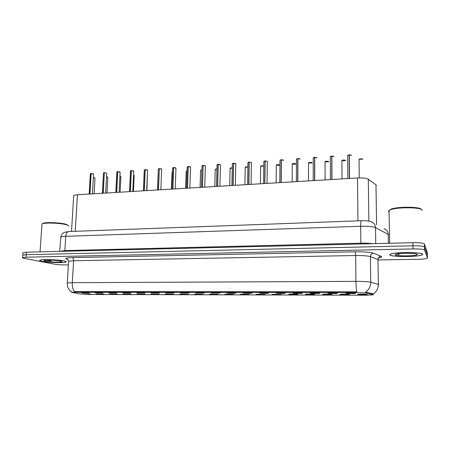 <?xml version="1.0" encoding="UTF-8"?>
<svg xmlns="http://www.w3.org/2000/svg" width="450" height="450" viewBox="0 0 450 450"><rect width="100%" height="100%" fill="white"/><g stroke="black" fill="none" stroke-linecap="round" stroke-linejoin="round"><path stroke-width="0.67" d="M327.87 293.186L328.072 293.017C329.462 292.731 336.966 292.871 337.545 293.203L337.5 293.332C336.594 293.659 328.573 293.535 327.87 293.186M310.264 293.158L310.427 292.984C311.766 292.702 319.061 292.849 319.753 293.175L319.731 293.304C318.87 293.625 311.079 293.501 310.264 293.158M292.989 293.13L293.119 292.956C294.396 292.68 301.506 292.826 302.299 293.147L302.31 293.282C301.489 293.591 293.906 293.468 292.989 293.13M276.036 293.102L276.126 292.922C277.358 292.657 284.287 292.804 285.176 293.119L285.216 293.259C284.439 293.558 277.054 293.434 276.036 293.102M259.403 293.074L259.453 292.888C260.629 292.635 267.39 292.781 268.374 293.091L268.447 293.237C267.705 293.529 260.511 293.394 259.403 293.074M243.073 293.046L251.989 293.214C251.286 293.496 244.271 293.366 243.073 293.046M227.047 293.017L235.839 293.192C235.164 293.468 228.324 293.332 227.047 293.017M211.303 292.995L219.982 293.169L211.303 292.995M195.846 292.967L204.407 293.147L195.846 292.967M180.664 292.944L189.118 293.124L180.664 292.944M165.746 292.916L174.099 293.102L165.746 292.916M151.088 292.894L159.345 293.079L151.088 292.894M136.688 292.871L144.849 293.062L136.688 292.871M122.529 292.849L130.607 293.04L122.529 292.849M108.619 292.826L116.606 293.017L108.619 292.826M94.939 292.804L102.842 292.995L94.939 292.804M81.484 292.781L89.308 292.978L81.484 292.781M345.819 293.22L346.056 293.057C347.507 292.753 355.219 292.894 355.686 293.231L355.613 293.355C354.662 293.692 346.404 293.574 345.819 293.22M339.902 294.441L340.104 294.289C341.466 294.002 348.941 294.142 349.436 294.463L349.38 294.581C348.497 294.896 340.509 294.778 339.902 294.441M322.543 294.401L322.718 294.244C324.022 293.968 331.301 294.109 331.903 294.424L331.869 294.542C331.026 294.851 323.263 294.733 322.543 294.401M305.511 294.362L305.646 294.199C306.9 293.934 313.988 294.075 314.696 294.384L314.685 294.508C313.886 294.806 306.332 294.688 305.511 294.362M288.787 294.322L288.889 294.159C290.093 293.901 297.006 294.041 297.804 294.345L297.827 294.474C297.062 294.767 289.71 294.643 288.787 294.322M272.368 294.283L281.273 294.441C280.547 294.722 273.381 294.598 272.368 294.283M256.247 294.249L265.028 294.407C264.33 294.683 257.349 294.553 256.247 294.249M240.412 294.21L249.075 294.373L240.412 294.21M224.865 294.176L233.404 294.339L224.865 294.176M209.582 294.137L218.014 294.311L209.582 294.137M194.574 294.103L202.899 294.277L194.574 294.103M179.82 294.069L188.044 294.244L179.82 294.069M165.319 294.036L173.447 294.216L165.319 294.036M151.065 294.002L159.097 294.182L151.065 294.002M137.047 293.968L144.996 294.154L137.047 293.968M123.266 293.94L131.13 294.126L123.266 293.94M109.716 293.906L117.495 294.098L109.716 293.906M96.384 293.878L104.085 294.064L96.384 293.878M83.272 293.844L90.9 294.036L83.272 293.844M357.593 294.48L357.823 294.334C359.241 294.041 366.93 294.182 367.312 294.502L367.228 294.615C366.306 294.941 358.082 294.829 357.593 294.48M73.682 196.222L73.721 195.587C74.239 195.165 75.476 194.889 77.445 194.76L357.497 177.975C362.767 177.756 366.368 178.189 368.297 179.263L375.981 184.781L376.324 185.602M372.938 294.559L373.258 294.66L372.971 294.885L365.614 295.211L90.337 294.469L79.588 293.873L71.578 292.275L355.995 292.466L365.963 292.995L372.938 294.559L372.926 293.777L373.303 294.171M422.792 254.284C422.865 252.118 394.442 252.006 390.358 254.132L389.745 254.897C390.623 256.984 417.623 257.068 422.106 254.964L422.792 254.284M64.097 260.921C58.314 259.627 41.428 259.116 39.864 260.19C39.24 260.533 39.977 260.916 42.086 261.332C48.251 262.603 64.35 263.059 66.032 262.012C66.656 261.692 66.009 261.326 64.097 260.921M373.241 293.957L373.247 293.963C376.582 291.656 378.287 288.456 378.36 284.349L378.81 284.754M427.337 252.461L424.389 243.894C423.416 243.023 419.58 242.623 412.881 242.691L26.364 252.208L26.179 254.706L22.832 255.083L22.809 255.409L22.832 255.083L26.179 254.706L412.954 245.807L26.179 254.706L25.999 257.197L22.652 257.563C22.236 257.799 22.753 258.058 24.204 258.339L54.613 264.184C57.667 264.69 61.29 264.938 65.481 264.921L68.372 264.876M424.389 243.894L424.474 246.977C423.501 246.133 419.664 245.745 412.954 245.807C419.664 245.745 423.501 246.133 424.474 246.977L427.41 255.189L424.474 246.977L424.564 250.065C423.585 249.249 419.743 248.867 413.032 248.923L25.999 257.197M67.224 283.32L67.247 283.016L72.281 282.696C72.129 286.403 72.844 289.367 74.424 291.577L356.867 291.836C356.31 289.226 356.001 285.739 355.933 281.368C363.178 281.379 368.117 281.678 370.744 282.246C370.665 286.464 368.927 289.766 365.524 292.151L372.926 293.777M72.067 291.864L71.741 291.836M378.495 259.926L418.095 259.296C422.584 259.194 425.588 258.891 427.106 258.384L427.489 258.019L424.564 250.065M26.364 252.208L23.018 252.607L22.989 252.939M351.444 155.368L349.329 154.845L351.349 155.121M347.721 155.239L349.166 154.811L349.363 178.464M349.329 154.845L349.532 178.453M333.99 156.656L331.864 156.116L333.906 156.398M330.328 156.487L331.706 156.083L331.796 179.516M331.864 156.116L331.959 179.511M331.701 156.127L330.294 156.516L331.864 156.257M316.856 157.922L314.724 157.359L316.789 157.652M313.256 157.714L314.572 157.326L314.556 180.551M314.724 157.359L314.719 180.54M314.561 157.371L313.223 157.742L314.724 157.477M300.037 159.159L297.9 158.58L299.981 158.878M296.499 158.917L297.754 158.546L297.636 181.564M297.9 158.58L297.793 181.558M297.743 158.591L296.46 158.951L297.894 158.681M389.908 254.891C390.774 256.961 417.504 257.04 421.937 254.959L422.623 254.289C422.685 252.141 394.566 252.034 390.521 254.138L389.908 254.891M422.128 210.459L422.117 210.189C422.207 207.231 397.688 206.876 390.538 209.717L389.059 210.398L388.44 211.579L389.093 212.158M417.302 254.385C417.262 253.058 400.404 252.821 396.152 254.087L395.083 254.796C395.634 256.326 415.986 256.196 417.223 254.638L417.302 254.385M396.489 254.008L399.15 254.514L397.817 253.766M421.363 209.441C420.711 206.679 397.817 206.454 391.112 209.126L389.076 210.381M389.059 210.426L389.07 210.876M399.15 254.514L396.979 253.907M42.199 261.326C48.296 262.586 64.232 263.042 65.897 262.007C66.516 261.686 65.874 261.326 63.979 260.927C58.258 259.644 41.552 259.138 40.005 260.201C39.381 260.539 40.112 260.916 42.199 261.326M68.906 226.187C68.957 225.765 68.231 225.321 66.718 224.865C61.358 223.121 45.917 222.407 42.598 223.757L41.968 224.061L41.912 224.803M68.4 225.54L66.296 224.359C61.144 222.677 46.344 221.991 43.149 223.296L42.317 223.869M45.742 260.218L51.098 260.994L48.459 260.106M60.446 260.989C56.756 260.179 46.339 259.802 44.46 260.409C43.639 260.651 44.038 260.938 45.647 261.264C50.012 262.181 61.712 262.44 61.914 261.63L60.446 260.989M51.098 260.994L46.828 260.145M283.528 160.374L281.379 159.778L283.472 160.076M281.227 159.789L280.001 160.132L281.239 159.744L281.019 182.559M281.379 159.778L281.177 182.554M267.053 183.398L267.317 161.303L265.162 160.959L267.261 161.246M263.88 161.263L265.022 160.926L264.713 183.538M265.162 160.959L264.864 183.527M265.011 160.971L263.841 161.297L265.157 161.032M251.055 184.359L251.398 162.456L249.244 162.073M248.006 162.399L249.097 162.079L248.698 184.5M249.232 162.112L248.85 184.489M249.081 162.124L247.961 162.439L249.232 162.18M235.35 185.299L235.789 163.851L233.584 163.249L235.699 163.53M233.438 163.26L232.369 163.558L233.454 163.215L232.971 185.439M233.584 163.249L233.117 185.434M219.915 186.221L220.438 164.97L218.216 164.368L220.337 164.644M217.091 164.627L218.087 164.334L217.519 186.368M218.216 164.368L217.659 186.356M218.07 164.379L217.046 164.661L218.211 164.413M204.756 187.132L205.357 166.061L203.113 165.465L205.239 165.735M203.107 165.504L202.337 187.279M203.113 165.465L202.477 187.268M189.861 188.027L190.536 167.141L188.269 166.539L190.406 166.809M187.239 166.776L188.151 166.511L187.419 188.173M188.269 166.539L187.56 188.162M188.128 166.551L187.194 166.815L188.269 166.573M175.224 188.904L175.967 168.199L173.683 167.602L175.821 167.867M172.693 167.822L173.565 167.569L172.761 189.051M173.683 167.602L172.896 189.039M173.548 167.614L172.648 167.861L173.683 167.631M160.836 189.765L161.651 169.239L159.345 168.643L161.488 168.902M159.339 168.666L158.349 189.911M159.345 168.643L158.484 189.906M145.136 169.633L144.287 169.903L145.266 169.622L147.392 169.92L145.266 169.622M145.114 169.678L144.186 190.761M146.689 190.614L147.572 170.257L145.243 169.667L144.321 190.755M132.784 191.447L133.729 171.264L131.383 170.674L133.532 170.927M131.254 170.679L130.461 170.899L131.276 170.64L130.258 191.599M131.383 170.674L130.393 191.588M116.91 171.844L119.903 171.911M117.624 171.669L116.859 171.883L117.647 171.63L116.567 192.42M119.109 192.268L120.116 172.249L117.748 171.664L116.696 192.409M105.66 193.072L106.723 173.222L104.361 172.597M104.344 172.648L103.095 193.224M104.344 172.637L103.224 193.219M90.377 173.756L93.313 173.835L91.176 173.554M91.029 173.604L90.326 173.796L91.052 173.559L89.848 194.018M92.43 193.866L93.555 174.178L91.153 173.593L89.972 194.012M376.599 224.719L375.981 184.781M355.995 292.466L355.989 291.808M365.963 292.995L365.951 292.185M75.004 292.118L75.038 291.555M368.865 221.13L368.297 179.263M357.958 220.86L357.497 177.975M75.218 231.322L77.445 194.76M378.428 260.134L377.972 259.554L370.389 256.618C367.774 255.825 362.869 255.459 355.674 255.521L73.62 260.747L68.597 261.259L68.569 261.703M67.832 259.509L66.842 259.217C64.384 258.351 66.184 257.811 72.242 257.608L355.151 251.809C364.196 251.713 370.339 252.186 373.584 253.221C371.621 253.502 370.558 254.632 370.389 256.618L370.744 282.246L378.36 284.349L377.972 259.554C378.129 257.631 379.164 256.539 381.071 256.269C382.438 256.899 381.527 257.473 378.349 257.991M72.242 257.608C73.17 257.985 73.631 259.031 73.62 260.747L72.281 282.696L355.933 281.368L355.674 255.521L355.151 251.809M373.584 253.221L381.071 256.269M427.489 258.019L427.331 252.366M413.032 248.923L412.881 242.691M67.635 259.358L66.842 259.217M388.654 234.636L375.508 227.621L375.75 243.607M361.412 220.731L361.333 220.731C365.541 220.567 368.809 220.911 371.143 221.771C373.854 222.739 375.306 224.691 375.508 227.621C372.915 226.558 367.971 226.108 360.681 226.26L360.877 243.174C365.518 243.073 369.467 243.248 372.729 243.681M384.064 228.757C386.651 229.686 388.041 231.536 388.243 234.304L388.406 243.298M68.822 231.559L361.333 220.731C360.894 221.119 360.681 222.964 360.681 226.26L65.756 236.312L64.856 250.588L360.877 243.174L360.855 243.973M59.687 251.387L60.823 237.032C61.194 235.299 61.971 233.983 63.152 233.083L64.474 232.324L68.541 231.57C66.977 231.941 66.049 233.522 65.756 236.312C63.141 236.413 61.492 236.649 60.823 237.032L60.784 237.628M59.929 251.381L64.856 250.588L64.704 251.269M362.745 159.379L362.745 159.255C361.654 158.76 360.416 158.777 359.044 159.311L358.988 159.514M359.077 159.283L362.649 159.154M349.161 154.856L347.692 155.559M347.687 155.413L347.878 178.554M345.538 160.605L341.854 160.712M341.899 160.622L342.338 160.245C341.966 160.104 345.527 159.896 345.51 160.408M341.933 160.47L345.454 160.369M328.646 161.809L325.024 161.882M325.097 161.634L328.573 161.561M312.053 162.984L308.503 163.035M308.559 162.776L311.991 162.731M295.762 164.143L292.269 164.166M292.32 163.901L295.701 163.873M330.379 179.601L330.294 156.803M313.206 180.63L313.223 158.018M296.348 181.643L296.46 159.216M279.754 165.279L276.322 165.279M276.368 165.009L279.697 164.987M263.773 165.999L260.646 166.359M260.691 166.095L263.773 165.971C259.976 165.51 260.843 166.269 260.651 166.129L260.398 183.797M247.882 166.967L245.239 167.417M245.284 167.164L247.882 166.933C244.266 166.776 245.678 167.259 245.244 167.197L244.924 184.725M279.996 160.386L279.793 182.632M280.041 160.099L281.233 159.75M263.537 183.611L263.835 161.544M247.579 184.567L247.961 162.675M232.273 167.974L230.096 168.463M230.141 168.216L232.273 167.934C229.112 167.968 230.569 168.272 230.102 168.249L229.719 185.636M216.934 168.998L215.213 169.487M215.257 169.245L216.939 168.953L215.218 169.284L214.768 186.531M201.864 170.021L200.576 170.494M200.627 170.263L201.864 169.982L200.582 170.297L200.076 187.414M187.054 171.056L186.188 171.489M186.238 171.264L187.054 171.017M172.491 172.102L172.035 172.463M172.091 172.243L172.491 172.069L172.046 172.282L171.422 189.129M231.896 185.507L232.363 163.789M232.414 163.524L233.449 163.221M216.495 186.429L217.041 164.886M202.972 165.476L201.982 165.96M202.033 165.707L202.984 165.431L201.988 165.746L201.358 187.335M186.48 188.229L187.183 167.018M171.861 189.101L172.637 168.058M146.947 190.597L147.398 174.212M133.414 191.407L134.156 175.477L133.549 175.05M120.099 192.206L120.887 176.406L119.931 175.916M106.999 192.994L107.837 177.317L106.532 176.788M107.854 177.188L106.538 176.749L107.617 176.996M94.106 193.764L94.989 178.217L93.353 177.666M95.006 178.093L93.358 177.626L94.753 177.891M159.21 168.654L158.338 169.082M158.394 168.851L159.221 168.615L158.344 168.891L157.494 189.968M143.364 190.811L144.276 170.083M144.332 169.864L145.125 169.639M129.471 191.644L130.449 171.073M130.511 170.859L131.271 170.64M115.808 192.465L116.854 172.046M104.214 172.643L103.478 173.002M103.534 172.806L104.231 172.609L103.483 172.845L102.369 193.269M89.151 194.062L90.321 173.947M71.505 231.458L73.721 195.587M71.516 291.831C68.501 289.716 67.084 286.774 67.247 283.016L68.597 261.259C68.079 259.656 67.523 258.902 66.932 258.998L67.399 259.284M22.652 257.563L23.018 252.607M359.252 177.907L359.044 159.311L359.505 159.047C359.094 158.923 362.666 158.664 362.717 159.204M351.416 155.171L349.329 154.8M347.687 155.267L349.166 154.811M341.899 160.498L342.022 178.903M325.103 179.921L325.063 161.662L325.479 161.421C324.984 161.229 328.911 161.184 328.618 161.584M308.492 180.917L308.526 162.81L308.936 162.568C308.571 162.422 312.064 162.287 312.024 162.743M292.174 181.89L292.281 163.935L292.68 163.704C292.202 163.496 296.066 163.541 295.734 163.879M333.962 156.431L331.869 156.071M316.828 157.669L314.73 157.314M300.015 158.889L297.906 158.535M416.503 253.963L417.223 254.638M391.112 209.126L390.538 209.717M389.059 210.398L389.672 243.264M61.633 261.315L61.914 261.63M43.149 223.296L42.598 223.757M41.968 224.061L40.033 251.871M276.148 182.852L276.328 165.043L276.705 164.824C276.272 164.599 280.125 164.689 279.726 164.993M283.5 160.082L281.391 159.733M267.289 161.252L265.168 160.914M185.631 188.28L186.193 171.298L187.054 171.011M235.727 163.536L233.595 163.209M220.359 164.649L218.227 164.323M205.262 165.741L203.124 165.42M190.423 166.815L188.286 166.5M175.843 167.867L173.7 167.558M157.449 189.968L158.169 173.194M161.674 169.076L159.362 168.598M133.751 171.112L131.4 170.629M120.139 172.108L117.771 171.619"/></g></svg>

